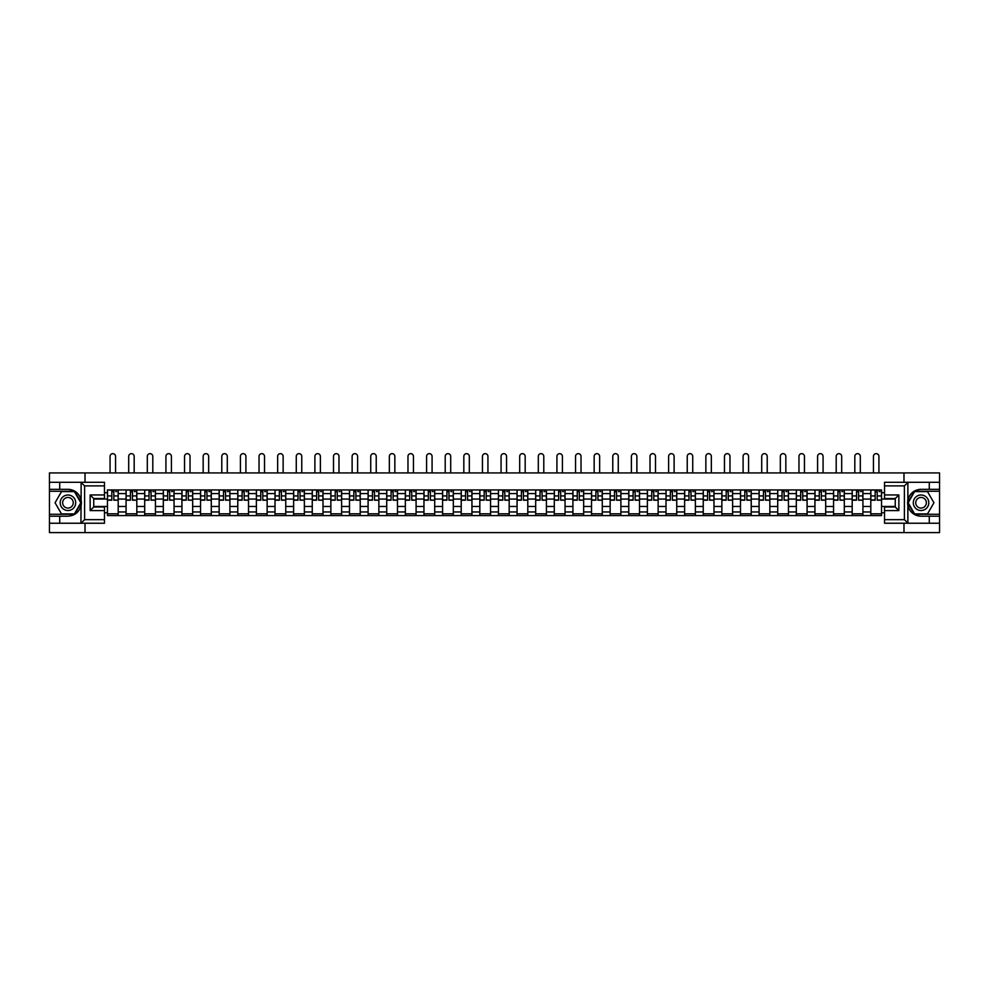 <?xml version="1.0" encoding="UTF-8"?>
<svg xmlns="http://www.w3.org/2000/svg" width="989" height="989" viewBox="0 0 989 989"><rect width="100%" height="100%" fill="white"/><g stroke="black" fill="none" stroke-linecap="round" stroke-linejoin="round"><path stroke-width="1.48" d="M104.475 485.871L84.597 485.871L80.913 482.298L104.475 482.298L104.475 498.53L93.732 498.53L93.732 506.998L104.475 506.998L104.475 523.23L80.913 523.23L81.123 500.162C79.268 493.462 74.88 489.852 67.944 489.332A13.426 13.426 0 0 1 81.123 505.367C79.268 512.067 74.88 515.677 67.944 516.196L49.45 516.196L49.45 532.601L939.55 532.601L939.55 491.249L914.405 491.249L907.754 502.771L914.405 514.28L939.55 514.28M921.056 489.332C914.12 489.852 909.732 493.462 907.877 500.162L907.877 505.367C909.732 512.067 914.12 515.677 921.056 516.196A13.426 13.426 0 0 1 907.63 502.771A13.426 13.426 0 0 1 921.056 489.332L939.55 489.332L939.55 472.927L49.45 472.927L49.45 514.28L74.595 514.28L81.246 502.771L74.595 491.249L49.45 491.249M126.073 515.59L126.073 493.573L118.198 493.573L118.198 515.59M118.198 493.573L118.198 489.938M126.073 493.573L126.073 489.938M136.816 489.938L136.816 515.59M144.691 515.59L144.691 489.938M155.434 489.938L155.434 515.59M163.309 515.59L163.309 489.938M174.052 489.938L174.052 515.59M181.927 515.59L181.927 489.938M192.67 489.938L192.67 515.59M200.544 515.59L200.544 489.938M211.287 489.938L211.287 515.59M219.162 515.59L219.162 489.938M229.905 489.938L229.905 515.59M237.78 515.59L237.78 489.938M248.523 489.938L248.523 515.59M256.398 515.59L256.398 489.938M267.141 489.938L267.141 515.59M275.016 515.59L275.016 489.938M285.759 489.938L285.759 515.59M293.634 515.59L293.634 489.938M304.377 489.938L304.377 515.59M312.252 515.59L312.252 489.938M322.995 489.938L322.995 515.59M330.87 515.59L330.87 489.938M341.613 489.938L341.613 515.59M349.488 515.59L349.488 489.938M360.231 489.938L360.231 515.59M368.106 515.59L368.106 489.938M378.849 489.938L378.849 515.59M386.724 515.59L386.724 489.938M397.467 489.938L397.467 515.59M405.342 515.59L405.342 489.938M416.085 489.938L416.085 515.59M423.96 515.59L423.96 489.938M434.703 489.938L434.703 515.59M442.578 515.59L442.578 489.938M453.321 489.938L453.321 515.59M461.208 515.59L461.208 489.938M471.938 489.938L471.938 515.59M479.826 515.59L479.826 489.938M490.556 489.938L490.556 515.59M498.444 515.59L498.444 489.938M509.174 489.938L509.174 515.59M517.062 515.59L517.062 489.938M527.792 489.938L527.792 515.59M535.679 515.59L535.679 489.938M546.423 489.938L546.423 515.59M554.297 515.59L554.297 489.938M565.04 489.938L565.04 515.59M572.915 515.59L572.915 489.938M583.658 489.938L583.658 515.59M591.533 515.59L591.533 489.938M602.276 489.938L602.276 515.59M610.151 515.59L610.151 489.938M620.894 489.938L620.894 515.59M628.769 515.59L628.769 489.938M639.512 489.938L639.512 515.59M647.387 515.59L647.387 489.938M658.13 489.938L658.13 515.59M666.005 515.59L666.005 489.938M676.748 489.938L676.748 515.59M684.623 515.59L684.623 489.938M695.366 489.938L695.366 515.59M703.241 515.59L703.241 489.938M713.984 489.938L713.984 515.59M721.859 515.59L721.859 489.938M732.602 489.938L732.602 515.59M740.477 515.59L740.477 489.938M751.22 489.938L751.22 515.59M759.095 515.59L759.095 489.938M769.838 489.938L769.838 515.59M777.713 515.59L777.713 489.938M788.456 489.938L788.456 515.59M796.33 515.59L796.33 489.938M807.073 489.938L807.073 515.59M814.948 515.59L814.948 489.938M825.691 489.938L825.691 515.59M833.566 515.59L833.566 489.938M844.309 489.938L844.309 515.59M852.184 515.59L852.184 489.938M862.927 489.938L862.927 515.59M870.802 515.59L870.802 489.938M870.802 506.467L862.927 506.467M852.184 506.467L844.309 506.467M833.566 506.467L825.691 506.467M814.948 506.467L807.073 506.467M796.33 506.467L788.456 506.467M777.713 506.467L769.838 506.467M759.095 506.467L751.22 506.467M740.477 506.467L732.602 506.467M721.859 506.467L713.984 506.467M703.241 506.467L695.366 506.467M684.623 506.467L676.748 506.467M666.005 506.467L658.13 506.467M647.387 506.467L639.512 506.467M628.769 506.467L620.894 506.467M610.151 506.467L602.276 506.467M591.533 506.467L583.658 506.467M572.915 506.467L565.04 506.467M554.297 506.467L546.423 506.467M535.679 506.467L527.792 506.467M517.062 506.467L509.174 506.467M498.444 506.467L490.556 506.467M479.826 506.467L471.938 506.467M461.208 506.467L453.321 506.467M442.578 506.467L434.703 506.467M423.96 506.467L416.085 506.467M405.342 506.467L397.467 506.467M386.724 506.467L378.849 506.467M368.106 506.467L360.231 506.467M349.488 506.467L341.613 506.467M330.87 506.467L322.995 506.467M312.252 506.467L304.377 506.467M293.634 506.467L285.759 506.467M275.016 506.467L267.141 506.467M256.398 506.467L248.523 506.467M237.78 506.467L229.905 506.467M219.162 506.467L211.287 506.467M200.544 506.467L192.67 506.467M181.927 506.467L174.052 506.467M163.309 506.467L155.434 506.467M144.691 506.467L136.816 506.467M126.073 506.467L118.198 506.467M870.802 499.062L862.927 499.062M852.184 499.062L844.309 499.062M833.566 499.062L825.691 499.062M814.948 499.062L807.073 499.062M796.33 499.062L788.456 499.062M777.713 499.062L769.838 499.062M759.095 499.062L751.22 499.062M740.477 499.062L732.602 499.062M721.859 499.062L713.984 499.062M703.241 499.062L695.366 499.062M684.623 499.062L676.748 499.062M666.005 499.062L658.13 499.062M647.387 499.062L639.512 499.062M628.769 499.062L620.894 499.062M610.151 499.062L602.276 499.062M591.533 499.062L583.658 499.062M572.915 499.062L565.04 499.062M554.297 499.062L546.423 499.062M535.679 499.062L527.792 499.062M517.062 499.062L509.174 499.062M498.444 499.062L490.556 499.062M479.826 499.062L471.938 499.062M461.208 499.062L453.321 499.062M442.578 499.062L434.703 499.062M423.96 499.062L416.085 499.062M405.342 499.062L397.467 499.062M386.724 499.062L378.849 499.062M368.106 499.062L360.231 499.062M349.488 499.062L341.613 499.062M330.87 499.062L322.995 499.062M312.252 499.062L304.377 499.062M293.634 499.062L285.759 499.062M275.016 499.062L267.141 499.062M256.398 499.062L248.523 499.062M237.78 499.062L229.905 499.062M219.162 499.062L211.287 499.062M200.544 499.062L192.67 499.062M181.927 499.062L174.052 499.062M163.309 499.062L155.434 499.062M144.691 499.062L136.816 499.062M126.073 499.062L118.198 499.062M93.732 506.467L107.455 506.467L107.455 499.062L93.732 499.062M104.475 492.745L107.455 492.745L107.455 499.062M895.268 499.062L881.545 499.062L881.545 489.938L107.455 489.938L107.455 492.745M881.545 492.745L884.525 492.745M884.525 512.784L881.545 512.784L881.545 506.467L895.268 506.467M107.455 506.467L107.455 515.59L881.545 515.59L881.545 512.784M107.455 512.784L104.475 512.784M903.983 532.601L903.983 523.23M903.983 482.298L903.983 472.927M85.017 532.601L85.017 523.23M85.017 482.298L85.017 472.927M881.545 499.062L881.545 506.467M118.198 513.81L107.455 513.81M111.806 491.731L113.834 491.731M136.816 513.81L126.073 513.81M130.424 491.731L132.452 491.731M155.434 513.81L144.691 513.81M149.042 491.731L151.07 491.731M174.052 513.81L163.309 513.81M167.66 491.731L169.688 491.731M192.67 513.81L181.927 513.81M186.278 491.731L188.318 491.731M211.287 513.81L200.544 513.81M204.896 491.731L206.936 491.731M229.905 513.81L219.162 513.81M223.514 491.731L225.554 491.731M248.523 513.81L237.78 513.81M242.132 491.731L244.172 491.731M267.141 513.81L256.398 513.81M260.762 491.731L262.79 491.731M285.759 513.81L275.016 513.81M279.38 491.731L281.408 491.731M304.377 513.81L293.634 513.81M297.998 491.731L300.026 491.731M322.995 513.81L312.252 513.81M316.616 491.731L318.643 491.731M341.613 513.81L330.87 513.81M335.234 491.731L337.261 491.731M360.231 513.81L349.488 513.81M353.852 491.731L355.879 491.731M378.849 513.81L368.106 513.81M372.47 491.731L374.497 491.731M397.467 513.81L386.724 513.81M391.088 491.731L393.115 491.731M416.085 513.81L405.342 513.81M409.706 491.731L411.733 491.731M434.703 513.81L423.96 513.81M428.324 491.731L430.351 491.731M453.321 513.81L442.578 513.81M446.941 491.731L448.969 491.731M471.938 513.81L461.208 513.81M465.559 491.731L467.587 491.731M490.556 513.81L479.826 513.81M484.177 491.731L486.205 491.731M509.174 513.81L498.444 513.81M502.795 491.731L504.823 491.731M527.792 513.81L517.062 513.81M521.413 491.731L523.441 491.731M546.423 513.81L535.679 513.81M540.031 491.731L542.059 491.731M565.04 513.81L554.297 513.81M558.649 491.731L560.676 491.731M583.658 513.81L572.915 513.81M577.267 491.731L579.294 491.731M602.276 513.81L591.533 513.81M595.885 491.731L597.912 491.731M620.894 513.81L610.151 513.81M614.503 491.731L616.53 491.731M639.512 513.81L628.769 513.81M633.121 491.731L635.148 491.731M658.13 513.81L647.387 513.81M651.739 491.731L653.766 491.731M676.748 513.81L666.005 513.81M670.357 491.731L672.384 491.731M695.366 513.81L684.623 513.81M688.974 491.731L691.002 491.731M713.984 513.81L703.241 513.81M707.592 491.731L709.62 491.731M732.602 513.81L721.859 513.81M726.21 491.731L728.238 491.731M751.22 513.81L740.477 513.81M744.828 491.731L746.868 491.731M769.838 513.81L759.095 513.81M763.446 491.731L765.486 491.731M788.456 513.81L777.713 513.81M782.064 491.731L784.104 491.731M807.073 513.81L796.33 513.81M800.682 491.731L802.722 491.731M825.691 513.81L814.948 513.81M819.312 491.731L821.34 491.731M844.309 513.81L833.566 513.81M837.93 491.731L839.958 491.731M862.927 513.81L852.184 513.81M856.548 491.731L858.576 491.731M881.545 513.81L870.802 513.81M875.166 491.731L877.194 491.731M115.565 472.927L115.565 456.399A2.744 2.744 86.8 0 0 112.82 453.654A2.744 2.744 86.8 0 0 110.076 456.399L110.076 472.927M113.834 499.952L118.136 500.199L113.834 500.199L113.834 490.05L118.136 490.05L115.75 490.05M118.136 499.952L118.136 490.05M111.806 491.607L113.834 491.607M115.75 491.607L116.578 491.607M111.806 490.05L107.517 490.05L107.517 500.199L111.806 500.199L111.806 490.05L113.834 490.05M134.183 472.927L134.183 456.399A2.744 2.744 86.8 0 0 131.438 453.654A2.744 2.744 86.8 0 0 128.694 456.399L128.694 472.927M132.452 499.952L136.754 500.199L132.452 500.199L132.452 490.05L136.754 490.05L134.368 490.05M136.754 499.952L136.754 490.05M130.424 491.607L132.452 491.607M134.368 491.607L135.196 491.607M130.424 490.05L126.135 490.05L126.135 500.199L130.424 500.199L130.424 490.05L132.452 490.05M152.8 472.927L152.8 456.399A2.744 2.744 86.8 0 0 150.056 453.654A2.744 2.744 86.8 0 0 147.312 456.399L147.312 472.927M151.07 499.952L155.372 500.199L151.07 500.199L151.07 490.05L155.372 490.05L152.986 490.05M155.372 499.952L155.372 490.05M149.042 491.607L151.07 491.607M152.986 491.607L153.814 491.607M149.042 490.05L144.753 490.05L144.753 500.199L149.042 500.199L149.042 490.05L151.07 490.05M59.711 516.196L59.711 523.23L49.45 523.23M80.913 523.23L59.711 523.23M49.45 516.196L49.45 514.28M80.913 482.298L59.711 482.298L59.711 489.332L49.45 489.332M59.711 482.298L49.45 482.298M67.944 489.332L59.711 489.332M93.732 498.53L90.147 494.945L104.475 494.945M104.475 510.584L90.147 510.584L93.732 506.998M81.123 523.132L84.597 519.658L104.475 519.658M908.087 482.298L904.403 485.871L884.525 485.871L884.525 482.298L939.55 482.298M929.289 489.332L929.289 482.298M884.525 519.658L904.403 519.658L908.087 523.23L884.525 523.23L884.525 506.998L895.268 506.998L895.268 498.53L884.525 498.53L884.525 485.871M939.55 489.332L939.55 491.249M908.087 523.23L929.289 523.23L929.289 516.196L939.55 516.196M929.289 523.23L939.55 523.23M921.056 516.196L929.289 516.196M895.268 506.998L898.853 510.584L884.525 510.584M884.525 494.945L898.853 494.945L895.268 498.53M60.193 502.771A7.764 7.764 0 0 0 67.944 510.522A7.764 7.764 0 0 0 75.708 502.771A7.764 7.764 0 0 0 67.944 495.007A7.764 7.764 0 0 0 60.193 502.771M62.641 502.771A5.316 5.316 0 0 0 67.944 508.074A5.316 5.316 0 0 0 73.26 502.771A5.316 5.316 0 0 0 67.944 497.455A5.316 5.316 0 0 0 62.641 502.771M74.398 491.607L80.838 502.771L74.398 513.921L61.503 513.921L55.063 502.771L61.503 491.607L74.398 491.607M913.292 502.771A7.764 7.764 0 0 0 921.056 510.522A7.764 7.764 0 0 0 928.807 502.771A7.764 7.764 0 0 0 921.056 495.007A7.764 7.764 0 0 0 913.292 502.771M915.74 502.771A5.316 5.316 0 0 0 921.056 508.074A5.316 5.316 0 0 0 926.359 502.771A5.316 5.316 0 0 0 921.056 497.455A5.316 5.316 0 0 0 915.74 502.771M927.497 491.607L933.937 502.771L927.497 513.921L914.602 513.921L908.162 502.771L914.602 491.607L927.497 491.607M171.418 472.927L171.418 456.399A2.744 2.744 86.8 0 0 168.674 453.654A2.744 2.744 86.8 0 0 165.929 456.399L165.929 472.927M169.688 499.952L173.99 500.199L169.688 500.199L169.688 490.05L173.99 490.05L171.604 490.05M173.99 499.952L173.99 490.05M167.66 491.607L169.688 491.607M171.604 491.607L172.445 491.607M167.66 490.05L163.37 490.05L163.37 500.199L167.66 500.199L167.66 490.05L169.688 490.05M190.036 472.927L190.036 456.399A2.744 2.744 86.8 0 0 187.292 453.654A2.744 2.744 86.8 0 0 184.547 456.399L184.547 472.927M188.318 499.952L192.608 500.199L188.318 500.199L188.318 490.05L192.608 490.05L190.222 490.05M192.608 499.952L192.608 490.05M186.278 491.607L188.318 491.607M190.222 491.607L191.062 491.607M186.278 490.05L181.988 490.05L181.988 500.199L186.278 500.199L186.278 490.05L188.318 490.05M208.667 472.927L208.667 456.399A2.744 2.744 86.8 0 0 205.91 453.654A2.744 2.744 86.8 0 0 203.165 456.399L203.165 472.927M206.936 499.952L211.226 500.199L206.936 500.199L206.936 490.05L211.226 490.05L208.84 490.05M211.226 499.952L211.226 490.05M204.896 491.607L206.936 491.607M208.84 491.607L209.68 491.607M204.896 490.05L200.606 490.05L200.606 500.199L204.896 500.199L204.896 490.05L206.936 490.05M227.285 472.927L227.285 456.399A2.744 2.744 86.8 0 0 224.54 453.654A2.744 2.744 86.8 0 0 221.783 456.399L221.783 472.927M225.554 499.952L229.844 500.199L225.554 500.199L225.554 490.05L229.844 490.05L227.458 490.05M229.844 499.952L229.844 490.05M223.514 491.607L225.554 491.607M227.458 491.607L228.298 491.607M223.514 490.05L219.224 490.05L219.224 500.199L223.514 500.199L223.514 490.05L225.554 490.05M245.902 472.927L245.902 456.399A2.744 2.744 86.8 0 0 243.158 453.654A2.744 2.744 86.8 0 0 240.414 456.399L240.414 472.927M244.172 499.952L248.462 500.199L244.172 500.199L244.172 490.05L248.462 490.05L246.076 490.05M248.462 499.952L248.462 490.05M242.132 491.607L244.172 491.607M246.076 491.607L246.916 491.607M242.132 490.05L237.842 490.05L237.842 500.199L242.132 500.199L242.132 490.05L244.172 490.05M264.52 472.927L264.52 456.399A2.744 2.744 86.8 0 0 261.776 453.654A2.744 2.744 86.8 0 0 259.031 456.399L259.031 472.927M262.79 499.952L267.079 500.199L262.79 500.199L262.79 490.05L267.079 490.05L264.693 490.05M267.079 499.952L267.079 490.05M260.762 491.607L262.79 491.607M264.693 491.607L265.534 491.607M260.762 490.05L256.46 490.05L256.46 500.199L260.762 500.199L260.762 490.05L262.79 490.05M283.138 472.927L283.138 456.399A2.744 2.744 86.8 0 0 280.394 453.654A2.744 2.744 86.8 0 0 277.649 456.399L277.649 472.927M281.408 499.952L285.697 500.199L281.408 500.199L281.408 490.05L285.697 490.05L283.311 490.05M285.697 499.952L285.697 490.05M279.38 491.607L281.408 491.607M283.311 491.607L284.152 491.607M279.38 490.05L275.078 490.05L275.078 500.199L279.38 500.199L279.38 490.05L281.408 490.05M301.756 472.927L301.756 456.399A2.744 2.744 86.8 0 0 299.012 453.654A2.744 2.744 86.8 0 0 296.267 456.399L296.267 472.927M300.026 499.952L304.315 500.199L300.026 500.199L300.026 490.05L304.315 490.05L301.929 490.05M304.315 499.952L304.315 490.05M297.998 491.607L300.026 491.607M301.929 491.607L302.77 491.607M297.998 490.05L293.696 490.05L293.696 500.199L297.998 500.199L297.998 490.05L300.026 490.05M320.374 472.927L320.374 456.399A2.744 2.744 86.8 0 0 317.63 453.654A2.744 2.744 86.8 0 0 314.885 456.399L314.885 472.927M318.643 499.952L322.933 500.199L318.643 500.199L318.643 490.05L322.933 490.05L320.547 490.05M322.933 499.952L322.933 490.05M316.616 491.607L318.643 491.607M320.547 491.607L321.388 491.607M316.616 490.05L312.314 490.05L312.314 500.199L316.616 500.199L316.616 490.05L318.643 490.05M338.992 472.927L338.992 456.399A2.744 2.744 86.8 0 0 336.248 453.654A2.744 2.744 86.8 0 0 333.503 456.399L333.503 472.927M337.261 499.952L341.551 500.199L337.261 500.199L337.261 490.05L341.551 490.05L339.165 490.05M341.551 499.952L341.551 490.05M335.234 491.607L337.261 491.607M339.165 491.607L340.006 491.607M335.234 490.05L330.932 490.05L330.932 500.199L335.234 500.199L335.234 490.05L337.261 490.05M357.61 472.927L357.61 456.399A2.744 2.744 86.8 0 0 354.866 453.654A2.744 2.744 86.8 0 0 352.121 456.399L352.121 472.927M355.879 499.952L360.169 500.199L355.879 500.199L355.879 490.05L360.169 490.05L357.783 490.05M360.169 499.952L360.169 490.05M353.852 491.607L355.879 491.607M357.783 491.607L358.624 491.607M353.852 490.05L349.55 490.05L349.55 500.199L353.852 500.199L353.852 490.05L355.879 490.05M376.228 472.927L376.228 456.399A2.744 2.744 86.8 0 0 373.483 453.654A2.744 2.744 86.8 0 0 370.739 456.399L370.739 472.927M374.497 499.952L378.787 500.199L374.497 500.199L374.497 490.05L378.787 490.05L376.401 490.05M378.787 499.952L378.787 490.05M372.47 491.607L374.497 491.607M376.401 491.607L377.242 491.607M372.47 490.05L368.168 490.05L368.168 500.199L372.47 500.199L372.47 490.05L374.497 490.05M394.846 472.927L394.846 456.399A2.744 2.744 86.8 0 0 392.101 453.654A2.744 2.744 86.8 0 0 389.357 456.399L389.357 472.927M393.115 499.952L397.405 500.199L393.115 500.199L393.115 490.05L397.405 490.05L395.019 490.05M397.405 499.952L397.405 490.05M391.088 491.607L393.115 491.607M395.019 491.607L395.86 491.607M391.088 490.05L386.786 490.05L386.786 500.199L391.088 500.199L391.088 490.05L393.115 490.05M413.464 472.927L413.464 456.399A2.744 2.744 86.8 0 0 410.719 453.654A2.744 2.744 86.8 0 0 407.975 456.399L407.975 472.927M411.733 499.952L416.023 500.199L411.733 500.199L411.733 490.05L416.023 490.05L413.637 490.05M416.023 499.952L416.023 490.05M409.706 491.607L411.733 491.607M413.637 491.607L414.478 491.607M409.706 490.05L405.403 490.05L405.403 500.199L409.706 500.199L409.706 490.05L411.733 490.05M432.082 472.927L432.082 456.399A2.744 2.744 86.8 0 0 429.337 453.654A2.744 2.744 86.8 0 0 426.593 456.399L426.593 472.927M430.351 499.952L434.641 500.199L430.351 500.199L430.351 490.05L434.641 490.05L432.255 490.05M434.641 499.952L434.641 490.05M428.324 491.607L430.351 491.607M432.255 491.607L433.095 491.607M428.324 490.05L424.021 490.05L424.021 500.199L428.324 500.199L428.324 490.05L430.351 490.05M450.7 472.927L450.7 456.399A2.744 2.744 86.8 0 0 447.955 453.654A2.744 2.744 86.8 0 0 445.211 456.399L445.211 472.927M448.969 499.952L453.271 500.199L448.969 500.199L448.969 490.05L453.271 490.05L450.873 490.05M453.271 499.952L453.271 490.05M446.941 491.607L448.969 491.607M450.873 491.607L451.713 491.607M446.941 490.05L442.639 490.05L442.639 500.199L446.941 500.199L446.941 490.05L448.969 490.05M469.318 472.927L469.318 456.399A2.744 2.744 86.8 0 0 466.573 453.654A2.744 2.744 86.8 0 0 463.829 456.399L463.829 472.927M467.587 499.952L471.889 500.199L467.587 500.199L467.587 490.05L471.889 490.05L469.491 490.05M471.889 499.952L471.889 490.05M465.559 491.607L467.587 491.607M469.491 491.607L470.331 491.607M465.559 490.05L461.257 490.05L461.257 500.199L465.559 500.199L465.559 490.05L467.587 490.05M487.936 472.927L487.936 456.399A2.744 2.744 86.8 0 0 485.191 453.654A2.744 2.744 86.8 0 0 482.447 456.399L482.447 472.927M486.205 499.952L490.507 500.199L486.205 500.199L486.205 490.05L490.507 490.05L488.121 490.05M490.507 499.952L490.507 490.05M484.177 491.607L486.205 491.607M488.121 491.607L488.949 491.607M484.177 490.05L479.875 490.05L479.875 500.199L484.177 500.199L484.177 490.05L486.205 490.05M506.553 472.927L506.553 456.399A2.744 2.744 86.8 0 0 503.809 453.654A2.744 2.744 86.8 0 0 501.064 456.399L501.064 472.927M504.823 499.952L509.125 500.199L504.823 500.199L504.823 490.05L509.125 490.05L506.739 490.05M509.125 499.952L509.125 490.05M502.795 491.607L504.823 491.607M506.739 491.607L507.567 491.607M502.795 490.05L498.493 490.05L498.493 500.199L502.795 500.199L502.795 490.05L504.823 490.05M525.171 472.927L525.171 456.399A2.744 2.744 86.8 0 0 522.427 453.654A2.744 2.744 86.8 0 0 519.682 456.399L519.682 472.927M523.441 499.952L527.743 500.199L523.441 500.199L523.441 490.05L527.743 490.05L525.357 490.05M527.743 499.952L527.743 490.05M521.413 491.607L523.441 491.607M525.357 491.607L526.185 491.607M521.413 490.05L517.111 490.05L517.111 500.199L521.413 500.199L521.413 490.05L523.441 490.05M543.789 472.927L543.789 456.399A2.744 2.744 86.8 0 0 541.045 453.654A2.744 2.744 86.8 0 0 538.3 456.399L538.3 472.927M542.059 499.952L546.361 500.199L542.059 500.199L542.059 490.05L546.361 490.05L543.975 490.05M546.361 499.952L546.361 490.05M540.031 491.607L542.059 491.607M543.975 491.607L544.803 491.607M540.031 490.05L535.729 490.05L535.729 500.199L540.031 500.199L540.031 490.05L542.059 490.05M562.407 472.927L562.407 456.399A2.744 2.744 86.8 0 0 559.663 453.654A2.744 2.744 86.8 0 0 556.918 456.399L556.918 472.927M560.676 499.952L564.979 500.199L560.676 500.199L560.676 490.05L564.979 490.05L562.593 490.05M564.979 499.952L564.979 490.05M558.649 491.607L560.676 491.607M562.593 491.607L563.421 491.607M558.649 490.05L554.359 490.05L554.359 500.199L558.649 500.199L558.649 490.05L560.676 490.05M581.025 472.927L581.025 456.399A2.744 2.744 86.8 0 0 578.281 453.654A2.744 2.744 86.8 0 0 575.536 456.399L575.536 472.927M579.294 499.952L583.597 500.199L579.294 500.199L579.294 490.05L583.597 490.05L581.211 490.05M583.597 499.952L583.597 490.05M577.267 491.607L579.294 491.607M581.211 491.607L582.039 491.607M577.267 490.05L572.977 490.05L572.977 500.199L577.267 500.199L577.267 490.05L579.294 490.05M599.643 472.927L599.643 456.399A2.744 2.744 86.8 0 0 596.899 453.654A2.744 2.744 86.8 0 0 594.154 456.399L594.154 472.927M597.912 499.952L602.214 500.199L597.912 500.199L597.912 490.05L602.214 490.05L599.829 490.05M602.214 499.952L602.214 490.05M595.885 491.607L597.912 491.607M599.829 491.607L600.657 491.607M595.885 490.05L591.595 490.05L591.595 500.199L595.885 500.199L595.885 490.05L597.912 490.05M618.261 472.927L618.261 456.399A2.744 2.744 86.8 0 0 615.517 453.654A2.744 2.744 86.8 0 0 612.772 456.399L612.772 472.927M616.53 499.952L620.832 500.199L616.53 500.199L616.53 490.05L620.832 490.05L618.446 490.05M620.832 499.952L620.832 490.05M614.503 491.607L616.53 491.607M618.446 491.607L619.275 491.607M614.503 490.05L610.213 490.05L610.213 500.199L614.503 500.199L614.503 490.05L616.53 490.05M636.879 472.927L636.879 456.399A2.744 2.744 86.8 0 0 634.134 453.654A2.744 2.744 86.8 0 0 631.39 456.399L631.39 472.927M635.148 499.952L639.45 500.199L635.148 500.199L635.148 490.05L639.45 490.05L637.064 490.05M639.45 499.952L639.45 490.05M633.121 491.607L635.148 491.607M637.064 491.607L637.893 491.607M633.121 490.05L628.831 490.05L628.831 500.199L633.121 500.199L633.121 490.05L635.148 490.05M655.497 472.927L655.497 456.399A2.744 2.744 86.8 0 0 652.752 453.654A2.744 2.744 86.8 0 0 650.008 456.399L650.008 472.927M653.766 499.952L658.068 500.199L653.766 500.199L653.766 490.05L658.068 490.05L655.682 490.05M658.068 499.952L658.068 490.05M651.739 491.607L653.766 491.607M655.682 491.607L656.511 491.607M651.739 490.05L647.449 490.05L647.449 500.199L651.739 500.199L651.739 490.05L653.766 490.05M674.115 472.927L674.115 456.399A2.744 2.744 86.8 0 0 671.37 453.654A2.744 2.744 86.8 0 0 668.626 456.399L668.626 472.927M672.384 499.952L676.686 500.199L672.384 500.199L672.384 490.05L676.686 490.05L674.3 490.05M676.686 499.952L676.686 490.05M670.357 491.607L672.384 491.607M674.3 491.607L675.128 491.607M670.357 490.05L666.067 490.05L666.067 500.199L670.357 500.199L670.357 490.05L672.384 490.05M692.733 472.927L692.733 456.399A2.744 2.744 86.8 0 0 689.988 453.654A2.744 2.744 86.8 0 0 687.244 456.399L687.244 472.927M691.002 499.952L695.304 500.199L691.002 500.199L691.002 490.05L695.304 490.05L692.918 490.05M695.304 499.952L695.304 490.05M688.974 491.607L691.002 491.607M692.918 491.607L693.746 491.607M688.974 490.05L684.685 490.05L684.685 500.199L688.974 500.199L688.974 490.05L691.002 490.05M711.351 472.927L711.351 456.399A2.744 2.744 86.8 0 0 708.606 453.654A2.744 2.744 86.8 0 0 705.862 456.399L705.862 472.927M709.62 499.952L713.922 500.199L709.62 500.199L709.62 490.05L713.922 490.05L711.536 490.05M713.922 499.952L713.922 490.05M707.592 491.607L709.62 491.607M711.536 491.607L712.364 491.607M707.592 490.05L703.303 490.05L703.303 500.199L707.592 500.199L707.592 490.05L709.62 490.05M729.969 472.927L729.969 456.399A2.744 2.744 86.8 0 0 727.224 453.654A2.744 2.744 86.8 0 0 724.48 456.399L724.48 472.927M728.238 499.952L732.54 500.199L728.238 500.199L728.238 490.05L732.54 490.05L730.154 490.05M732.54 499.952L732.54 490.05M726.21 491.607L728.238 491.607M730.154 491.607L730.995 491.607M726.21 490.05L721.921 490.05L721.921 500.199L726.21 500.199L726.21 490.05L728.238 490.05M748.586 472.927L748.586 456.399A2.744 2.744 86.8 0 0 745.842 453.654A2.744 2.744 86.8 0 0 743.098 456.399L743.098 472.927M746.868 499.952L751.158 500.199L746.868 500.199L746.868 490.05L751.158 490.05L748.772 490.05M751.158 499.952L751.158 490.05M744.828 491.607L746.868 491.607M748.772 491.607L749.613 491.607M744.828 490.05L740.538 490.05L740.538 500.199L744.828 500.199L744.828 490.05L746.868 490.05M767.217 472.927L767.217 456.399A2.744 2.744 86.8 0 0 764.46 453.654A2.744 2.744 86.8 0 0 761.715 456.399L761.715 472.927M765.486 499.952L769.776 500.199L765.486 500.199L765.486 490.05L769.776 490.05L767.39 490.05M769.776 499.952L769.776 490.05M763.446 491.607L765.486 491.607M767.39 491.607L768.23 491.607M763.446 490.05L759.156 490.05L759.156 500.199L763.446 500.199L763.446 490.05L765.486 490.05M785.835 472.927L785.835 456.399A2.744 2.744 86.8 0 0 783.09 453.654A2.744 2.744 86.8 0 0 780.333 456.399L780.333 472.927M784.104 499.952L788.394 500.199L784.104 500.199L784.104 490.05L788.394 490.05L786.008 490.05M788.394 499.952L788.394 490.05M782.064 491.607L784.104 491.607M786.008 491.607L786.848 491.607M782.064 490.05L777.774 490.05L777.774 500.199L782.064 500.199L782.064 490.05L784.104 490.05M804.453 472.927L804.453 456.399A2.744 2.744 86.8 0 0 801.708 453.654A2.744 2.744 86.8 0 0 798.964 456.399L798.964 472.927M802.722 499.952L807.012 500.199L802.722 500.199L802.722 490.05L807.012 490.05L804.626 490.05M807.012 499.952L807.012 490.05M800.682 491.607L802.722 491.607M804.626 491.607L805.466 491.607M800.682 490.05L796.392 490.05L796.392 500.199L800.682 500.199L800.682 490.05L802.722 490.05M823.071 472.927L823.071 456.399A2.744 2.744 86.8 0 0 820.326 453.654A2.744 2.744 86.8 0 0 817.582 456.399L817.582 472.927M821.34 499.952L825.63 500.199L821.34 500.199L821.34 490.05L825.63 490.05L823.244 490.05M825.63 499.952L825.63 490.05M819.312 491.607L821.34 491.607M823.244 491.607L824.084 491.607M819.312 490.05L815.01 490.05L815.01 500.199L819.312 500.199L819.312 490.05L821.34 490.05M841.688 472.927L841.688 456.399A2.744 2.744 86.8 0 0 838.944 453.654A2.744 2.744 86.8 0 0 836.2 456.399L836.2 472.927M839.958 499.952L844.247 500.199L839.958 500.199L839.958 490.05L844.247 490.05L841.862 490.05M844.247 499.952L844.247 490.05M837.93 491.607L839.958 491.607M841.862 491.607L842.702 491.607M837.93 490.05L833.628 490.05L833.628 500.199L837.93 500.199L837.93 490.05L839.958 490.05M860.306 472.927L860.306 456.399A2.744 2.744 86.8 0 0 857.562 453.654A2.744 2.744 86.8 0 0 854.817 456.399L854.817 472.927M858.576 499.952L862.865 500.199L858.576 500.199L858.576 490.05L862.865 490.05L860.479 490.05M862.865 499.952L862.865 490.05M856.548 491.607L858.576 491.607M860.479 491.607L861.32 491.607M856.548 490.05L852.246 490.05L852.246 500.199L856.548 500.199L856.548 490.05L858.576 490.05M878.924 472.927L878.924 456.399A2.744 2.744 86.8 0 0 876.18 453.654A2.744 2.744 86.8 0 0 873.435 456.399L873.435 472.927M877.194 499.952L881.483 500.199L877.194 500.199L877.194 490.05L881.483 490.05L879.097 490.05M881.483 499.952L881.483 490.05M875.166 491.607L877.194 491.607M879.097 491.607L879.938 491.607M875.166 490.05L870.864 490.05L870.864 500.199L875.166 500.199L875.166 490.05L877.194 490.05M852.184 493.573L844.309 493.573M833.566 493.573L825.691 493.573M814.948 493.573L807.073 493.573M796.33 493.573L788.456 493.573M777.713 493.573L769.838 493.573M759.095 493.573L751.22 493.573M740.477 493.573L732.602 493.573M721.859 493.573L713.984 493.573M703.241 493.573L695.366 493.573M684.623 493.573L676.748 493.573M666.005 493.573L658.13 493.573M647.387 493.573L639.512 493.573M628.769 493.573L620.894 493.573M610.151 493.573L602.276 493.573M591.533 493.573L583.658 493.573M572.915 493.573L565.04 493.573M554.297 493.573L546.423 493.573M535.679 493.573L527.792 493.573M517.062 493.573L509.174 493.573M498.444 493.573L490.556 493.573M479.826 493.573L471.938 493.573M461.208 493.573L453.321 493.573M442.578 493.573L434.703 493.573M423.96 493.573L416.085 493.573M405.342 493.573L397.467 493.573M386.724 493.573L378.849 493.573M368.106 493.573L360.231 493.573M349.488 493.573L341.613 493.573M330.87 493.573L322.995 493.573M312.252 493.573L304.377 493.573M293.634 493.573L285.759 493.573M275.016 493.573L267.141 493.573M256.398 493.573L248.523 493.573M237.78 493.573L229.905 493.573M219.162 493.573L211.287 493.573M200.544 493.573L192.67 493.573M181.927 493.573L174.052 493.573M163.309 493.573L155.434 493.573M144.691 493.573L136.816 493.573M870.802 493.573L862.927 493.573M852.184 511.956L844.309 511.956M833.566 511.956L825.691 511.956M814.948 511.956L807.073 511.956M796.33 511.956L788.456 511.956M777.713 511.956L769.838 511.956M759.095 511.956L751.22 511.956M740.477 511.956L732.602 511.956M721.859 511.956L713.984 511.956M703.241 511.956L695.366 511.956M684.623 511.956L676.748 511.956M666.005 511.956L658.13 511.956M647.387 511.956L639.512 511.956M628.769 511.956L620.894 511.956M610.151 511.956L602.276 511.956M591.533 511.956L583.658 511.956M572.915 511.956L565.04 511.956M554.297 511.956L546.423 511.956M535.679 511.956L527.792 511.956M517.062 511.956L509.174 511.956M498.444 511.956L490.556 511.956M479.826 511.956L471.938 511.956M461.208 511.956L453.321 511.956M442.578 511.956L434.703 511.956M423.96 511.956L416.085 511.956M405.342 511.956L397.467 511.956M386.724 511.956L378.849 511.956M368.106 511.956L360.231 511.956M349.488 511.956L341.613 511.956M330.87 511.956L322.995 511.956M312.252 511.956L304.377 511.956M293.634 511.956L285.759 511.956M275.016 511.956L267.141 511.956M256.398 511.956L248.523 511.956M237.78 511.956L229.905 511.956M219.162 511.956L211.287 511.956M200.544 511.956L192.67 511.956M181.927 511.956L174.052 511.956M163.309 511.956L155.434 511.956M144.691 511.956L136.816 511.956M126.073 511.956L118.198 511.956M870.802 511.956L862.927 511.956M113.834 495.922L118.136 495.922M107.517 499.952L111.806 499.952M107.517 495.922L111.806 495.922M132.452 495.922L136.754 495.922M126.135 499.952L130.424 499.952M126.135 495.922L130.424 495.922M151.07 495.922L155.372 495.922M144.753 499.952L149.042 499.952M144.753 495.922L149.042 495.922M81.123 500.162L81.123 482.397M84.597 485.871L84.597 519.658M90.147 510.584L90.147 494.945M907.877 482.397L907.877 500.162M907.877 505.367L907.877 523.132M904.403 519.658L904.403 485.871M898.853 494.945L898.853 510.584M169.688 495.922L173.99 495.922M163.37 499.952L167.66 499.952M163.37 495.922L167.66 495.922M188.318 495.922L192.608 495.922M181.988 499.952L186.278 499.952M181.988 495.922L186.278 495.922M206.936 495.922L211.226 495.922M200.606 499.952L204.896 499.952M200.606 495.922L204.896 495.922M225.554 495.922L229.844 495.922M219.224 499.952L223.514 499.952M219.224 495.922L223.514 495.922M244.172 495.922L248.462 495.922M237.842 499.952L242.132 499.952M237.842 495.922L242.132 495.922M262.79 495.922L267.079 495.922M256.46 499.952L260.762 499.952M256.46 495.922L260.762 495.922M281.408 495.922L285.697 495.922M275.078 499.952L279.38 499.952M275.078 495.922L279.38 495.922M300.026 495.922L304.315 495.922M293.696 499.952L297.998 499.952M293.696 495.922L297.998 495.922M318.643 495.922L322.933 495.922M312.314 499.952L316.616 499.952M312.314 495.922L316.616 495.922M337.261 495.922L341.551 495.922M330.932 499.952L335.234 499.952M330.932 495.922L335.234 495.922M355.879 495.922L360.169 495.922M349.55 499.952L353.852 499.952M349.55 495.922L353.852 495.922M374.497 495.922L378.787 495.922M368.168 499.952L372.47 499.952M368.168 495.922L372.47 495.922M393.115 495.922L397.405 495.922M386.786 499.952L391.088 499.952M386.786 495.922L391.088 495.922M411.733 495.922L416.023 495.922M405.403 499.952L409.706 499.952M405.403 495.922L409.706 495.922M430.351 495.922L434.641 495.922M424.021 499.952L428.324 499.952M424.021 495.922L428.324 495.922M448.969 495.922L453.271 495.922M442.639 499.952L446.941 499.952M442.639 495.922L446.941 495.922M467.587 495.922L471.889 495.922M461.257 499.952L465.559 499.952M461.257 495.922L465.559 495.922M486.205 495.922L490.507 495.922M479.875 499.952L484.177 499.952M479.875 495.922L484.177 495.922M504.823 495.922L509.125 495.922M498.493 499.952L502.795 499.952M498.493 495.922L502.795 495.922M523.441 495.922L527.743 495.922M517.111 499.952L521.413 499.952M517.111 495.922L521.413 495.922M542.059 495.922L546.361 495.922M535.729 499.952L540.031 499.952M535.729 495.922L540.031 495.922M560.676 495.922L564.979 495.922M554.359 499.952L558.649 499.952M554.359 495.922L558.649 495.922M579.294 495.922L583.597 495.922M572.977 499.952L577.267 499.952M572.977 495.922L577.267 495.922M597.912 495.922L602.214 495.922M591.595 499.952L595.885 499.952M591.595 495.922L595.885 495.922M616.53 495.922L620.832 495.922M610.213 499.952L614.503 499.952M610.213 495.922L614.503 495.922M635.148 495.922L639.45 495.922M628.831 499.952L633.121 499.952M628.831 495.922L633.121 495.922M653.766 495.922L658.068 495.922M647.449 499.952L651.739 499.952M647.449 495.922L651.739 495.922M672.384 495.922L676.686 495.922M666.067 499.952L670.357 499.952M666.067 495.922L670.357 495.922M691.002 495.922L695.304 495.922M684.685 499.952L688.974 499.952M684.685 495.922L688.974 495.922M709.62 495.922L713.922 495.922M703.303 499.952L707.592 499.952M703.303 495.922L707.592 495.922M728.238 495.922L732.54 495.922M721.921 499.952L726.21 499.952M721.921 495.922L726.21 495.922M746.868 495.922L751.158 495.922M740.538 499.952L744.828 499.952M740.538 495.922L744.828 495.922M765.486 495.922L769.776 495.922M759.156 499.952L763.446 499.952M759.156 495.922L763.446 495.922M784.104 495.922L788.394 495.922M777.774 499.952L782.064 499.952M777.774 495.922L782.064 495.922M802.722 495.922L807.012 495.922M796.392 499.952L800.682 499.952M796.392 495.922L800.682 495.922M821.34 495.922L825.63 495.922M815.01 499.952L819.312 499.952M815.01 495.922L819.312 495.922M839.958 495.922L844.247 495.922M833.628 499.952L837.93 499.952M833.628 495.922L837.93 495.922M858.576 495.922L862.865 495.922M852.246 499.952L856.548 499.952M852.246 495.922L856.548 495.922M877.194 495.922L881.483 495.922M870.864 499.952L875.166 499.952M870.864 495.922L875.166 495.922"/></g></svg>
